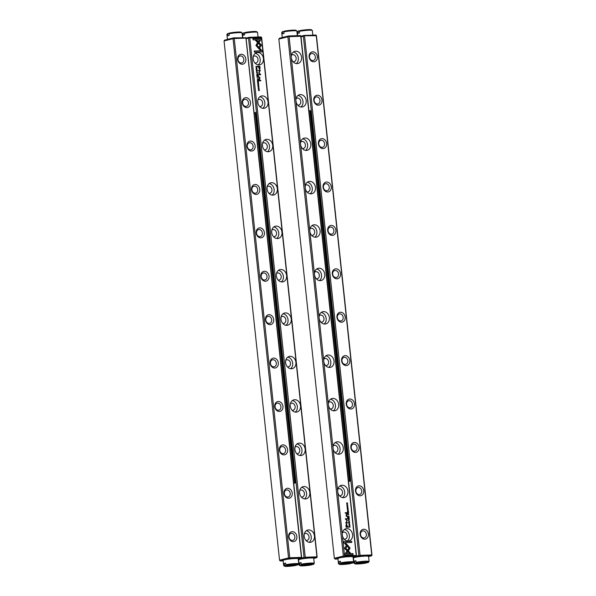<?xml version="1.0" encoding="UTF-8"?>
<svg xmlns="http://www.w3.org/2000/svg" width="596" height="596" viewBox="0 0 596 596"><rect width="100%" height="100%" fill="white"/><g stroke="black" fill="none" stroke-linecap="round" stroke-linejoin="round"><path stroke-width="0.89" d="M300.928 36.207L303.967 35.44L315.768 35.037L316.461 35.82L371.956 555.055L371.427 555.859L359.626 556.262L356.415 557.074M356.17 556.172L358.844 555.502L303.357 36.274L301.025 36.855M364.797 539.216A5.044 4.083 -104.1 0 1 360.431 531.856A5.044 4.083 -104.1 0 1 367.553 531.61A5.044 4.083 -104.1 0 1 364.797 539.216M360.155 495.812A5.044 4.083 -104.1 0 1 355.797 488.452A5.044 4.083 -104.1 0 1 362.919 488.206A5.044 4.083 -104.1 0 1 360.155 495.812M355.521 452.416A5.044 4.083 -104.1 0 1 351.156 445.048A5.044 4.083 -104.1 0 1 358.278 444.802A5.044 4.083 -104.1 0 1 355.521 452.416M350.88 409.012A5.044 4.083 -104.1 0 1 346.522 401.644A5.044 4.083 -104.1 0 1 353.644 401.399A5.044 4.083 -104.1 0 1 350.88 409.012M346.239 365.609A5.044 4.083 -104.1 0 1 341.88 358.241A5.044 4.083 -104.1 0 1 349.003 358.002A5.044 4.083 -104.1 0 1 346.239 365.609M341.605 322.205A5.044 4.083 -104.1 0 1 337.247 314.844A5.044 4.083 -104.1 0 1 344.361 314.599A5.044 4.083 -104.1 0 1 341.605 322.205M336.964 278.809A5.044 4.083 -104.1 0 1 332.605 271.441A5.044 4.083 -104.1 0 1 339.727 271.195A5.044 4.083 -104.1 0 1 336.964 278.809M332.33 235.405A5.044 4.083 -104.1 0 1 327.964 228.037A5.044 4.083 -104.1 0 1 335.086 227.791A5.044 4.083 -104.1 0 1 332.33 235.405M327.688 192.001A5.044 4.083 -104.1 0 1 323.33 184.633A5.044 4.083 -104.1 0 1 330.452 184.395A5.044 4.083 -104.1 0 1 327.688 192.001M323.047 148.598A5.044 4.083 -104.1 0 1 318.689 141.237A5.044 4.083 -104.1 0 1 325.811 140.991A5.044 4.083 -104.1 0 1 323.047 148.598M318.413 105.194A5.044 4.083 -104.1 0 1 314.055 97.833A5.044 4.083 -104.1 0 1 321.17 97.588A5.044 4.083 -104.1 0 1 318.413 105.194M313.772 61.798A5.044 4.083 -104.1 0 1 309.413 54.43A5.044 4.083 -104.1 0 1 316.536 54.184A5.044 4.083 -104.1 0 1 313.772 61.798M304.571 36.118L360.058 555.353L371.74 554.951L316.252 35.723L303.915 35.76L303.357 36.274M353.756 557.744L353.16 557.893M368.566 556.582L371.427 555.859M356.147 557.126L355.916 556.396L344.138 556.798L340.919 557.603M353.078 557.163L353.979 557.655M355.291 556.552L355.372 557.282M371.74 554.951L371.889 555.435M316.312 35.335L316.252 35.723M358.844 555.502L359.5 555.859L360.058 555.353M359.626 556.262L359.5 555.859M312.796 60.569A3.598 2.913 -104.1 0 1 309.525 57.417A3.598 2.913 -104.1 0 1 311.537 53.528A3.598 2.913 -104.1 0 1 312.036 53.454A3.598 2.913 -104.1 0 1 315.299 56.605A3.598 2.913 -104.1 0 1 313.295 60.501A3.598 2.913 -104.1 0 1 312.796 60.569M317.43 103.972A3.598 2.913 -104.1 0 1 314.166 100.821A3.598 2.913 -104.1 0 1 316.171 96.924A3.598 2.913 -104.1 0 1 316.67 96.857A3.598 2.913 -104.1 0 1 319.94 100.009A3.598 2.913 -104.1 0 1 317.929 103.905A3.598 2.913 -104.1 0 1 317.43 103.972M322.071 147.376A3.598 2.913 -104.1 0 1 318.8 144.225A3.598 2.913 -104.1 0 1 320.812 140.328A3.598 2.913 -104.1 0 1 321.311 140.261A3.598 2.913 -104.1 0 1 324.574 143.412A3.598 2.913 -104.1 0 1 322.57 147.301A3.598 2.913 -104.1 0 1 322.071 147.376M326.712 190.78A3.598 2.913 -104.1 0 1 323.442 187.628A3.598 2.913 -104.1 0 1 325.453 183.732A3.598 2.913 -104.1 0 1 325.952 183.657A3.598 2.913 -104.1 0 1 329.215 186.809A3.598 2.913 -104.1 0 1 327.204 190.705A3.598 2.913 -104.1 0 1 326.712 190.78M331.346 234.176A3.598 2.913 -104.1 0 1 328.083 231.025A3.598 2.913 -104.1 0 1 330.087 227.136A3.598 2.913 -104.1 0 1 330.586 227.061A3.598 2.913 -104.1 0 1 333.857 230.212A3.598 2.913 -104.1 0 1 331.845 234.109A3.598 2.913 -104.1 0 1 331.346 234.176M335.988 277.58A3.598 2.913 -104.1 0 1 332.717 274.428A3.598 2.913 -104.1 0 1 334.728 270.532A3.598 2.913 -104.1 0 1 335.228 270.465A3.598 2.913 -104.1 0 1 338.491 273.616A3.598 2.913 -104.1 0 1 336.487 277.512A3.598 2.913 -104.1 0 1 335.988 277.58M340.621 320.983A3.598 2.913 -104.1 0 1 337.358 317.832A3.598 2.913 -104.1 0 1 339.362 313.936A3.598 2.913 -104.1 0 1 339.862 313.868A3.598 2.913 -104.1 0 1 343.132 317.02A3.598 2.913 -104.1 0 1 341.121 320.909A3.598 2.913 -104.1 0 1 340.621 320.983M345.263 364.387A3.598 2.913 -104.1 0 1 341.992 361.236A3.598 2.913 -104.1 0 1 344.004 357.339A3.598 2.913 -104.1 0 1 344.503 357.265A3.598 2.913 -104.1 0 1 347.766 360.416A3.598 2.913 -104.1 0 1 345.762 364.312A3.598 2.913 -104.1 0 1 345.263 364.387M349.904 407.783A3.598 2.913 -104.1 0 1 346.634 404.632A3.598 2.913 -104.1 0 1 348.645 400.743A3.598 2.913 -104.1 0 1 349.137 400.668A3.598 2.913 -104.1 0 1 352.407 403.82A3.598 2.913 -104.1 0 1 350.396 407.716A3.598 2.913 -104.1 0 1 349.904 407.783M354.538 451.187A3.598 2.913 -104.1 0 1 351.275 448.036A3.598 2.913 -104.1 0 1 353.279 444.139A3.598 2.913 -104.1 0 1 353.778 444.072A3.598 2.913 -104.1 0 1 357.049 447.223A3.598 2.913 -104.1 0 1 355.037 451.12A3.598 2.913 -104.1 0 1 354.538 451.187M359.179 494.591A3.598 2.913 -104.1 0 1 355.909 491.439A3.598 2.913 -104.1 0 1 357.92 487.543A3.598 2.913 -104.1 0 1 358.42 487.476A3.598 2.913 -104.1 0 1 361.683 490.627A3.598 2.913 -104.1 0 1 359.679 494.516A3.598 2.913 -104.1 0 1 359.179 494.591M363.813 537.994A3.598 2.913 -104.1 0 1 360.55 534.843A3.598 2.913 -104.1 0 1 362.554 530.947A3.598 2.913 -104.1 0 1 363.053 530.88A3.598 2.913 -104.1 0 1 366.324 534.023A3.598 2.913 -104.1 0 1 364.312 537.92A3.598 2.913 -104.1 0 1 363.813 537.994M349.316 519.421L348.302 518.974L349.174 519.518L348.422 520.099L349.338 519.615M347.058 544.588L344.488 548.275L349.457 553.453L350.768 553.408L345.807 548.231L347.796 545.377L347.058 544.588M345.188 554.988L353.085 554.72L352.966 553.587L346.38 553.818L347.691 551.941L346.947 551.158L345.069 553.848L345.188 554.988M350.098 548.096L347.945 545.578L347.371 546.398L349.04 548.134L347.773 549.959L348.511 550.741L350.098 548.096M349.353 522.208L349.226 523.042L348.906 522.223L348.682 522.685L349.249 523.228L349.681 522.67L349.353 522.208M349.249 523.228L349.681 522.67L349.167 523.243M349.569 522.67L349.137 523.065L349.487 522.692L349.137 523.065L348.831 522.431M347.796 514.259L347.848 514.706L348.809 514.676L348.019 513.827L347.796 514.259L348.019 513.827L348.727 514.676M349.949 525.307L348.988 525.344L349.882 525.486M348.496 511.755L348.414 510.936L348.362 511.584L347.855 510.995L347.632 511.614L347.453 510.981L347.535 511.785L348.496 511.755M348.518 521.12L349.509 521.09L348.518 521.12L348.824 520.532M349.204 521.679L349.427 521.113L349.159 521.694M347.647 512.828L347.699 513.29L348.66 513.253L348.206 513.096L348.563 512.337L348.109 512.62M348.25 512.612L348.571 513.26M347.803 507.874L347.721 507.077L347.364 507.874L347.259 507.136L347.394 508.06L347.952 507.568M347.312 508.083L347.751 507.256M347.185 507.159L347.073 507.576M347.274 507.136L347.282 507.896L347.639 507.099L347.982 507.583L347.751 508.083M347.639 507.099L347.408 507.539M347.833 508.06L347.982 507.583M343.885 542.725L346.313 545.265L346.887 544.446L345.196 542.68L351.774 542.457L351.655 541.324L343.758 541.6L343.885 542.725M314.606 275.531L344.57 555.882L356.244 555.479L300.757 36.252L289.082 36.654L314.405 273.601M345.956 525.434L346.149 527.251L348.727 527.162L348.682 526.715L347.543 526.752L346.485 523.809L345.956 525.434M348.168 508.634L347.2 508.671L348.101 508.813M349.137 526.782L350.143 527.11L349.561 526.082L349.137 526.782M347.297 520.643L345.829 519.094L347.803 518.669L345.263 518.758L346.961 520.822L345.717 522.99L348.25 522.901L346.202 522.617L347.297 520.643L346.12 522.64L348.168 522.908M347.982 509.379L347.855 510.213L347.535 509.394L347.312 509.863L347.878 510.399L348.31 509.841L347.982 509.379M347.878 510.399L348.31 509.841L347.796 510.422M347.334 509.893L347.535 509.394L347.766 510.236L348.198 509.848M348.049 516.583L348.094 517.045L349.062 517.008L348.608 516.851L348.965 516.091L348.504 516.374M348.653 516.367L348.973 517.015M346.812 505.17L347.803 505.132L346.812 505.17L347.125 504.574M347.498 505.721L347.721 505.155L347.453 505.736M347.915 506.309L346.954 506.347L347.848 506.488M349.211 518.431L349.122 517.611L349.077 518.259L348.571 517.671L348.347 518.289L348.161 517.656L348.25 518.46L349.211 518.431M347.662 503.955L346.827 503.821L347.557 502.935L346.596 502.972L347.394 503.098L346.701 503.985L347.662 503.955M347.222 513.059L347.177 512.642L345.181 512.709L345.226 513.126L347.222 513.059M349.584 524.547L349.502 523.757L349.152 524.547L349.047 523.817L349.174 524.733L349.733 524.242M349.487 523.944L349.092 524.756M349.189 524.212L349.502 523.757L349.152 524.547L348.973 524.011M349.614 524.733L349.763 524.257L349.532 524.756M347.721 517.708L347.364 517.231L347.721 517.708M346.321 513.968L346.179 516.33L347.565 516.248L346.194 515.033L347.312 513.908L346.358 513.953M347.475 516.255L346.112 515.048L346.574 514.355M278.861 39.068L334.349 558.303L343.356 556.031L287.868 36.803L278.861 39.068L279.39 38.263L288.479 35.976L300.272 35.566L300.973 36.349L356.46 555.584L355.931 556.388L353.07 557.111M338.267 558.273L335.049 559.085L337.977 558.981M335.049 559.085L334.349 558.303M356.244 555.479L356.401 555.964M300.816 35.864L300.757 36.252M319.247 318.927L319.039 317.005M309.972 232.127L309.764 230.205M305.331 188.723L305.122 186.801M300.697 145.32L300.488 143.398M296.056 101.923L295.847 99.994M291.414 58.52L291.213 56.59M289.082 36.654L288.427 36.289L287.868 36.803M343.356 556.031L344.011 556.388L344.57 555.882M342.439 535.938L342.231 534.016M337.798 492.534L337.597 490.612M333.164 449.138L332.955 447.209M328.523 405.734L328.314 403.812M323.881 362.331L323.68 360.409M344.138 556.798L344.011 556.388M291.451 55.167A3.598 2.913 -104.1 0 1 292.345 54.728A3.598 2.913 -104.1 0 1 292.845 54.661A3.598 2.913 -104.1 0 1 296.108 57.812A3.598 2.913 -104.1 0 1 294.104 61.701A3.598 2.913 -104.1 0 1 293.105 61.738M293.374 52.046A6.288 5.088 -104.1 0 1 298.156 56.97A6.288 5.088 -104.1 0 1 296.279 63.578M297.099 63.63A6.288 5.088 75.9 0 0 297.97 63.504A6.288 5.088 75.9 0 0 301.367 56.166A6.288 5.088 75.9 0 0 294.893 51.308A6.288 5.088 75.9 0 0 291.265 56.65A6.288 5.088 75.9 0 0 297.099 63.63M296.085 98.571A3.598 2.913 -104.1 0 1 296.979 98.131A3.598 2.913 -104.1 0 1 297.478 98.057A3.598 2.913 -104.1 0 1 300.749 101.208A3.598 2.913 -104.1 0 1 298.738 105.105A3.598 2.913 -104.1 0 1 297.739 105.142M298.015 95.449A6.288 5.088 -104.1 0 1 302.798 100.374A6.288 5.088 -104.1 0 1 300.92 106.982M301.732 107.034A6.288 5.088 75.9 0 0 302.604 106.907A6.288 5.088 75.9 0 0 306.001 99.569A6.288 5.088 75.9 0 0 299.535 94.712A6.288 5.088 75.9 0 0 295.907 100.054A6.288 5.088 75.9 0 0 301.732 107.034M300.727 141.975A3.598 2.913 -104.1 0 1 301.621 141.535A3.598 2.913 -104.1 0 1 302.12 141.461A3.598 2.913 -104.1 0 1 305.383 144.612A3.598 2.913 -104.1 0 1 303.379 148.508A3.598 2.913 -104.1 0 1 302.381 148.546M302.649 138.846A6.288 5.088 -104.1 0 1 307.432 143.778A6.288 5.088 -104.1 0 1 305.554 150.386M306.374 150.43A6.288 5.088 75.9 0 0 307.245 150.311A6.288 5.088 75.9 0 0 310.643 142.965A6.288 5.088 75.9 0 0 304.176 138.116A6.288 5.088 75.9 0 0 300.54 143.457A6.288 5.088 75.9 0 0 306.374 150.43M305.361 185.378A3.598 2.913 -104.1 0 1 306.262 184.931A3.598 2.913 -104.1 0 1 306.754 184.864A3.598 2.913 -104.1 0 1 310.024 188.016A3.598 2.913 -104.1 0 1 308.013 191.912A3.598 2.913 -104.1 0 1 307.014 191.942M307.29 182.249A6.288 5.088 -104.1 0 1 312.073 187.181A6.288 5.088 -104.1 0 1 310.196 193.782M311.015 193.834A6.288 5.088 75.9 0 0 311.879 193.715A6.288 5.088 75.9 0 0 315.284 186.369A6.288 5.088 75.9 0 0 308.81 181.512A6.288 5.088 75.9 0 0 305.182 186.861A6.288 5.088 75.9 0 0 311.015 193.834M310.002 228.775A3.598 2.913 -104.1 0 1 310.896 228.335A3.598 2.913 -104.1 0 1 311.395 228.268A3.598 2.913 -104.1 0 1 314.666 231.419A3.598 2.913 -104.1 0 1 312.654 235.308A3.598 2.913 -104.1 0 1 311.656 235.345M311.931 225.653A6.288 5.088 -104.1 0 1 316.707 230.577A6.288 5.088 -104.1 0 1 314.83 237.186M315.649 237.238A6.288 5.088 75.9 0 0 316.521 237.111A6.288 5.088 75.9 0 0 319.918 229.773A6.288 5.088 75.9 0 0 313.451 224.915A6.288 5.088 75.9 0 0 309.816 230.257A6.288 5.088 75.9 0 0 315.649 237.238M314.643 272.178A3.598 2.913 -104.1 0 1 315.537 271.739A3.598 2.913 -104.1 0 1 316.036 271.672A3.598 2.913 -104.1 0 1 319.3 274.816A3.598 2.913 -104.1 0 1 317.296 278.712A3.598 2.913 -104.1 0 1 316.297 278.749M316.565 269.057A6.288 5.088 -104.1 0 1 321.348 273.981A6.288 5.088 -104.1 0 1 319.471 280.589M320.29 280.642A6.288 5.088 75.9 0 0 321.162 280.515A6.288 5.088 75.9 0 0 324.559 273.177A6.288 5.088 75.9 0 0 318.085 268.319A6.288 5.088 75.9 0 0 314.457 273.661A6.288 5.088 75.9 0 0 320.29 280.642M319.277 315.582A3.598 2.913 -104.1 0 1 320.171 315.142A3.598 2.913 -104.1 0 1 320.67 315.068A3.598 2.913 -104.1 0 1 323.941 318.219A3.598 2.913 -104.1 0 1 321.929 322.116A3.598 2.913 -104.1 0 1 320.931 322.153M321.207 312.46A6.288 5.088 -104.1 0 1 325.99 317.385A6.288 5.088 -104.1 0 1 324.112 323.993M324.924 324.038A6.288 5.088 75.9 0 0 325.796 323.919A6.288 5.088 75.9 0 0 329.193 316.58A6.288 5.088 75.9 0 0 322.727 311.723A6.288 5.088 75.9 0 0 319.098 317.065A6.288 5.088 75.9 0 0 324.924 324.038M323.919 358.986A3.598 2.913 -104.1 0 1 324.813 358.539A3.598 2.913 -104.1 0 1 325.312 358.472A3.598 2.913 -104.1 0 1 328.575 361.623A3.598 2.913 -104.1 0 1 326.571 365.519A3.598 2.913 -104.1 0 1 325.572 365.557M325.841 355.857A6.288 5.088 -104.1 0 1 330.624 360.789A6.288 5.088 -104.1 0 1 328.746 367.389M329.566 367.441A6.288 5.088 75.9 0 0 330.437 367.322A6.288 5.088 75.9 0 0 333.834 359.977A6.288 5.088 75.9 0 0 327.368 355.127A6.288 5.088 75.9 0 0 323.732 360.468A6.288 5.088 75.9 0 0 329.566 367.441M328.552 402.382A3.598 2.913 -104.1 0 1 329.454 401.942A3.598 2.913 -104.1 0 1 329.946 401.875A3.598 2.913 -104.1 0 1 333.216 405.027A3.598 2.913 -104.1 0 1 331.205 408.916A3.598 2.913 -104.1 0 1 330.206 408.953M330.482 399.26A6.288 5.088 -104.1 0 1 335.265 404.192A6.288 5.088 -104.1 0 1 333.387 410.793M334.207 410.845A6.288 5.088 75.9 0 0 335.071 410.718A6.288 5.088 75.9 0 0 338.468 403.38A6.288 5.088 75.9 0 0 332.002 398.523A6.288 5.088 75.9 0 0 328.374 403.865A6.288 5.088 75.9 0 0 334.207 410.845M333.194 445.786A3.598 2.913 -104.1 0 1 334.088 445.346A3.598 2.913 -104.1 0 1 334.587 445.279A3.598 2.913 -104.1 0 1 337.858 448.423A3.598 2.913 -104.1 0 1 335.846 452.319A3.598 2.913 -104.1 0 1 334.848 452.357M335.123 442.664A6.288 5.088 -104.1 0 1 339.899 447.589A6.288 5.088 -104.1 0 1 338.021 454.197M338.841 454.249A6.288 5.088 75.9 0 0 339.713 454.122A6.288 5.088 75.9 0 0 343.11 446.784A6.288 5.088 75.9 0 0 336.643 441.927A6.288 5.088 75.9 0 0 333.008 447.268A6.288 5.088 75.9 0 0 338.841 454.249M337.828 489.189A3.598 2.913 -104.1 0 1 338.729 488.75A3.598 2.913 -104.1 0 1 339.228 488.675A3.598 2.913 -104.1 0 1 342.491 491.827A3.598 2.913 -104.1 0 1 340.487 495.723A3.598 2.913 -104.1 0 1 339.489 495.76M339.757 486.068A6.288 5.088 -104.1 0 1 344.54 490.992A6.288 5.088 -104.1 0 1 342.663 497.6M343.482 497.645A6.288 5.088 75.9 0 0 344.354 497.526A6.288 5.088 75.9 0 0 347.751 490.188A6.288 5.088 75.9 0 0 341.277 485.33A6.288 5.088 75.9 0 0 337.649 490.672A6.288 5.088 75.9 0 0 343.482 497.645M342.469 532.593A3.598 2.913 -104.1 0 1 343.363 532.146A3.598 2.913 -104.1 0 1 343.862 532.079A3.598 2.913 -104.1 0 1 347.133 535.23A3.598 2.913 -104.1 0 1 345.121 539.127A3.598 2.913 -104.1 0 1 344.123 539.164M344.399 529.464A6.288 5.088 -104.1 0 1 349.174 534.396A6.288 5.088 -104.1 0 1 347.304 540.997M348.116 541.049A6.288 5.088 75.9 0 0 348.988 540.93A6.288 5.088 75.9 0 0 352.385 533.584A6.288 5.088 75.9 0 0 345.918 528.734A6.288 5.088 75.9 0 0 342.29 534.076A6.288 5.088 75.9 0 0 348.116 541.049M345.196 542.68L346.805 544.468L346.276 545.228M343.765 541.615L351.573 541.347L351.685 542.457M346.395 523.832L347.461 526.775L348.6 526.737L348.645 527.162M346.321 526.812L347.245 526.767L346.321 526.812L346.485 524.405M347.245 526.767L346.425 524.413M346.567 524.383L346.403 526.789M347.207 508.686L348.079 508.656M347.565 512.851L347.766 512.411M348.086 513.104L347.885 512.575M349.48 526.097L350.053 527.11M349.181 526.991L350.008 526.938L349.181 526.991L349.398 526.298M350.008 526.938L349.576 526.261L349.152 526.737L349.494 526.283M349.576 526.261L349.263 526.968M345.829 519.094L347.215 520.666M345.263 518.773L347.751 519.027M347.9 509.401L348.228 509.863M348.436 521.142L349.427 521.113M348.295 510.958L348.414 511.755M347.863 511.018L348.362 511.584M347.565 510.981L347.922 511.599M348.988 525.359L349.867 525.329M347.967 516.605L348.168 516.166M348.489 516.851L348.288 516.33M347.714 514.281L347.937 513.849M348.25 514.519L347.855 514.549L348.042 514.005M349.271 522.223L349.599 522.692M347.9 545.638L350.008 548.119L348.474 550.697M346.902 551.226L347.602 551.956L346.298 553.833L352.877 553.61L352.996 554.72M347.014 544.655L347.796 545.377M347.706 545.4L345.725 548.253L350.671 553.408M348.31 519.034L349.234 519.444M349.256 519.638L348.422 520.077M346.73 505.185L347.721 505.155M346.954 506.362L347.833 506.332M349.01 517.633L349.129 518.431M348.69 517.671L349.077 518.259M348.28 517.656L348.638 518.274M346.596 502.987L347.475 502.957L346.745 503.843L347.58 503.955M345.188 512.731L347.095 512.664L347.14 513.067M349.42 523.772L349.763 524.257M347.364 517.246L347.632 517.715M346.41 513.961L347.274 514.333M260.05 68.048L259.856 66.231L257.271 66.32L257.323 66.767L258.455 66.73L259.521 69.672L260.05 68.048L259.439 69.695M259.521 69.672L259.968 69.211M256.869 66.7L255.863 66.372L256.444 67.4L256.869 66.7L256.362 67.422M256.943 76.489L257.822 76.459L257.874 76.914L257.904 76.437L256.943 76.474L257.397 76.631L257.04 77.391L257.956 76.899L257.748 77.338M257.502 81.727L257.591 82.546L257.636 81.898L258.142 82.486L258.373 81.868L258.552 82.494L258.47 81.689L257.502 81.727L258.47 81.689M258.202 85.608L257.934 85.921L258.284 86.398L258.634 85.608L258.724 86.346L258.604 85.422L258.388 85.861M258.657 86.36L258.426 85.571M258.724 86.346L258.85 85.921M258.284 86.398L258.53 85.63M257.852 85.943L258.083 85.444L257.934 85.921M262.121 50.757L259.685 48.209L259.118 49.036L260.802 50.794L254.231 51.025L254.35 52.15L262.24 51.882L262.121 50.757L262.158 51.882M255.907 45.385L258.053 47.904L258.627 47.084L256.965 45.348L258.232 43.515L257.487 42.741L255.907 45.385M260.81 38.494L252.92 38.762L253.039 39.887L259.625 39.664L258.314 41.541L259.059 42.316L260.936 39.627L260.728 38.509L260.936 39.627M256.682 74.053L257.703 74.507L256.824 73.964L257.576 73.382L256.682 74.053M291.392 317.951L261.435 37.6L249.754 37.995L305.249 557.23L316.923 556.828L291.6 319.881M256.407 72.414L257.487 72.354L256.489 72.392L257.487 72.354L257.174 72.95M256.801 71.796L256.489 72.392M258.016 84.103L258.15 83.269L258.47 84.081L258.686 83.619L258.128 83.082L258.016 84.103M257.606 83.656L258.128 83.082L257.695 83.641M257.934 84.088L258.15 83.269M258.701 72.839L260.176 74.388L258.202 74.813L260.743 74.724L259.044 72.66L260.288 70.492L257.748 70.574L259.804 70.864L258.701 72.839M258.947 48.887L261.517 45.207L256.548 40.029L255.23 40.074L260.199 45.251L258.21 48.105L258.947 48.887M255.244 40.088L256.466 40.051L261.428 45.229L258.902 48.85M258.783 80.423L258.828 80.84L260.817 80.773L260.772 80.348L258.783 80.423L260.772 80.348M256.422 68.935L256.153 69.248L256.504 69.725L256.854 68.927L256.943 69.665L256.824 68.749L256.608 69.188M256.504 69.725L256.854 68.927M256.071 69.27L256.384 68.749L256.183 69.255M258.284 75.774L258.642 76.251L258.284 75.774M259.513 79.544L259.826 77.145L258.44 77.227L259.811 78.448L258.694 79.573L259.64 79.529M259.811 78.448L258.649 79.171M256.056 68.168L257.003 67.966L256.056 68.168M257.196 78.821L258.075 78.791L258.12 79.246L258.157 78.769L257.189 78.806L257.986 79.655L258.202 79.223L257.986 79.655M256.645 71.274L256.779 70.44L257.1 71.259L257.316 70.797L256.757 70.254L256.645 71.274M256.235 70.835L256.757 70.254L256.325 70.812M257.1 71.259L257.316 70.797L257.018 71.274M256.563 71.259L256.779 70.44M257.345 80.244L258.224 80.214L258.269 80.669L258.306 80.192L257.345 80.222L257.8 80.386L257.442 81.138L258.359 80.646L258.15 81.086M257.837 84.848L258.783 84.639L257.837 84.848M258.113 88.372L259.193 88.312L258.195 88.35L259.193 88.312L258.88 88.908M258.508 87.754L258.195 88.35M258.083 87.165L259.051 87.135L258.083 87.165M256.794 75.051L256.876 75.871L256.928 75.223L257.427 75.811L257.658 75.193L257.837 75.819L257.755 75.014L256.794 75.051L257.755 75.014M258.336 89.527L259.171 89.661L258.448 90.547L259.409 90.51L258.604 90.383L259.297 89.497L258.336 89.527M301.353 558.057L304.027 557.379L248.539 38.151L246.208 38.733M246.111 38.084L249.15 37.317L260.951 36.915L261.651 37.697L317.139 556.932L316.61 557.737L304.809 558.147L301.598 558.951M313.749 558.459L316.61 557.737M298.939 559.622L298.343 559.771M298.261 559.041L299.162 559.532M300.555 559.16L300.473 558.43M301.33 559.003L301.099 558.273M249.754 37.995L249.098 37.637L248.539 38.151M304.027 557.379L304.683 557.737L305.249 557.23M286.758 274.547L286.959 276.477M296.033 361.355L296.242 363.277M300.675 404.758L300.876 406.681M305.308 448.155L305.517 450.084M309.95 491.558L310.151 493.488M314.584 534.962L314.792 536.884M316.923 556.828L317.079 557.312M261.495 37.213L261.435 37.6M263.566 57.544L263.767 59.466M268.2 100.94L268.409 102.87M272.841 144.344L273.05 146.273M277.483 187.747L277.684 189.67M282.117 231.151L282.325 233.073M304.809 558.147L304.683 557.737M304.34 533.897A3.598 2.913 -104.1 0 1 305.234 533.457A3.598 2.913 -104.1 0 1 308.937 536.236A3.598 2.913 -104.1 0 1 306.992 540.43A3.598 2.913 -104.1 0 1 306.493 540.505A3.598 2.913 -104.1 0 1 305.994 540.468M306.262 530.775A6.288 5.088 -104.1 0 1 311.045 535.7A6.288 5.088 -104.1 0 1 309.168 542.308M308.654 529.918A6.288 5.088 75.9 0 0 307.782 530.038A6.288 5.088 75.9 0 0 304.385 537.376A6.288 5.088 75.9 0 0 310.859 542.233A6.288 5.088 75.9 0 0 314.487 536.892A6.288 5.088 75.9 0 0 308.654 529.918M299.699 490.493A3.598 2.913 -104.1 0 1 300.593 490.054A3.598 2.913 -104.1 0 1 304.295 492.832A3.598 2.913 -104.1 0 1 302.351 497.027A3.598 2.913 -104.1 0 1 301.852 497.101A3.598 2.913 -104.1 0 1 301.353 497.064M301.628 487.372A6.288 5.088 -104.1 0 1 306.404 492.296A6.288 5.088 -104.1 0 1 304.534 498.904M304.02 486.515A6.288 5.088 75.9 0 0 303.148 486.634A6.288 5.088 75.9 0 0 299.751 493.98A6.288 5.088 75.9 0 0 306.217 498.83A6.288 5.088 75.9 0 0 309.845 493.488A6.288 5.088 75.9 0 0 304.02 486.515M295.057 447.097A3.598 2.913 -104.1 0 1 295.959 446.65A3.598 2.913 -104.1 0 1 299.654 449.429A3.598 2.913 -104.1 0 1 297.717 453.63A3.598 2.913 -104.1 0 1 297.218 453.698A3.598 2.913 -104.1 0 1 296.719 453.66M296.987 443.968A6.288 5.088 -104.1 0 1 301.77 448.9A6.288 5.088 -104.1 0 1 299.892 455.5M299.378 443.111A6.288 5.088 75.9 0 0 298.507 443.23A6.288 5.088 75.9 0 0 295.109 450.576A6.288 5.088 75.9 0 0 301.583 455.433A6.288 5.088 75.9 0 0 305.212 450.092A6.288 5.088 75.9 0 0 299.378 443.111M290.423 403.693A3.598 2.913 -104.1 0 1 291.317 403.254A3.598 2.913 -104.1 0 1 295.02 406.025A3.598 2.913 -104.1 0 1 293.076 410.227A3.598 2.913 -104.1 0 1 292.576 410.294A3.598 2.913 -104.1 0 1 292.077 410.264M292.345 400.564A6.288 5.088 -104.1 0 1 297.128 405.496A6.288 5.088 -104.1 0 1 295.251 412.104M294.744 399.707A6.288 5.088 75.9 0 0 293.873 399.834A6.288 5.088 75.9 0 0 290.475 407.172A6.288 5.088 75.9 0 0 296.942 412.03A6.288 5.088 75.9 0 0 300.57 406.688A6.288 5.088 75.9 0 0 294.744 399.707M285.782 360.289A3.598 2.913 -104.1 0 1 286.683 359.85A3.598 2.913 -104.1 0 1 290.379 362.629A3.598 2.913 -104.1 0 1 288.434 366.823A3.598 2.913 -104.1 0 1 287.935 366.898A3.598 2.913 -104.1 0 1 287.436 366.86M287.712 357.168A6.288 5.088 -104.1 0 1 292.494 362.092A6.288 5.088 -104.1 0 1 290.617 368.7M290.103 356.304A6.288 5.088 75.9 0 0 289.231 356.43A6.288 5.088 75.9 0 0 285.834 363.769A6.288 5.088 75.9 0 0 292.301 368.626A6.288 5.088 75.9 0 0 295.936 363.284A6.288 5.088 75.9 0 0 290.103 356.304M281.148 316.886A3.598 2.913 -104.1 0 1 282.042 316.446A3.598 2.913 -104.1 0 1 285.745 319.225A3.598 2.913 -104.1 0 1 283.8 323.419A3.598 2.913 -104.1 0 1 283.301 323.494A3.598 2.913 -104.1 0 1 282.802 323.457M283.07 313.764A6.288 5.088 -104.1 0 1 287.853 318.689A6.288 5.088 -104.1 0 1 285.976 325.297M285.462 312.907A6.288 5.088 75.9 0 0 284.59 313.027A6.288 5.088 75.9 0 0 281.193 320.372A6.288 5.088 75.9 0 0 287.667 325.222A6.288 5.088 75.9 0 0 291.295 319.881A6.288 5.088 75.9 0 0 285.462 312.907M276.507 273.49A3.598 2.913 -104.1 0 1 277.401 273.043A3.598 2.913 -104.1 0 1 281.103 275.821A3.598 2.913 -104.1 0 1 279.159 280.023A3.598 2.913 -104.1 0 1 278.66 280.09A3.598 2.913 -104.1 0 1 278.161 280.053M278.436 270.361A6.288 5.088 -104.1 0 1 283.212 275.292A6.288 5.088 -104.1 0 1 281.342 281.893M280.828 269.504A6.288 5.088 75.9 0 0 279.956 269.623A6.288 5.088 75.9 0 0 276.559 276.969A6.288 5.088 75.9 0 0 283.025 281.826A6.288 5.088 75.9 0 0 286.654 276.477A6.288 5.088 75.9 0 0 280.828 269.504M271.865 230.086A3.598 2.913 -104.1 0 1 272.767 229.646A3.598 2.913 -104.1 0 1 276.462 232.418A3.598 2.913 -104.1 0 1 274.525 236.619A3.598 2.913 -104.1 0 1 274.026 236.686A3.598 2.913 -104.1 0 1 273.527 236.657M273.795 226.957A6.288 5.088 -104.1 0 1 278.578 231.889A6.288 5.088 -104.1 0 1 276.7 238.497M276.186 226.1A6.288 5.088 75.9 0 0 275.315 226.227A6.288 5.088 75.9 0 0 271.918 233.565A6.288 5.088 75.9 0 0 278.392 238.422A6.288 5.088 75.9 0 0 282.02 233.081A6.288 5.088 75.9 0 0 276.186 226.1M267.231 186.682A3.598 2.913 -104.1 0 1 268.125 186.243A3.598 2.913 -104.1 0 1 271.828 189.021A3.598 2.913 -104.1 0 1 269.884 193.216A3.598 2.913 -104.1 0 1 269.385 193.283A3.598 2.913 -104.1 0 1 268.885 193.253M269.154 183.561A6.288 5.088 -104.1 0 1 273.936 188.485A6.288 5.088 -104.1 0 1 272.059 195.093M271.553 182.696A6.288 5.088 75.9 0 0 270.681 182.823A6.288 5.088 75.9 0 0 267.284 190.161A6.288 5.088 75.9 0 0 273.75 195.019A6.288 5.088 75.9 0 0 277.378 189.677A6.288 5.088 75.9 0 0 271.553 182.696M262.59 143.278A3.598 2.913 -104.1 0 1 263.492 142.839A3.598 2.913 -104.1 0 1 267.187 145.618A3.598 2.913 -104.1 0 1 265.242 149.812A3.598 2.913 -104.1 0 1 264.743 149.887A3.598 2.913 -104.1 0 1 264.244 149.849M264.52 140.157A6.288 5.088 -104.1 0 1 269.303 145.081A6.288 5.088 -104.1 0 1 267.425 151.689M266.911 139.3A6.288 5.088 75.9 0 0 266.04 139.419A6.288 5.088 75.9 0 0 262.642 146.758A6.288 5.088 75.9 0 0 269.109 151.615A6.288 5.088 75.9 0 0 272.745 146.273A6.288 5.088 75.9 0 0 266.911 139.3M257.956 99.882A3.598 2.913 -104.1 0 1 258.85 99.435A3.598 2.913 -104.1 0 1 262.553 102.214A3.598 2.913 -104.1 0 1 260.608 106.416A3.598 2.913 -104.1 0 1 260.109 106.483A3.598 2.913 -104.1 0 1 259.61 106.446M259.878 96.753A6.288 5.088 -104.1 0 1 264.661 101.685A6.288 5.088 -104.1 0 1 262.784 108.286M262.27 95.896A6.288 5.088 75.9 0 0 261.398 96.016A6.288 5.088 75.9 0 0 258.001 103.361A6.288 5.088 75.9 0 0 264.475 108.211A6.288 5.088 75.9 0 0 268.103 102.87A6.288 5.088 75.9 0 0 262.27 95.896M253.315 56.478A3.598 2.913 -104.1 0 1 254.209 56.039A3.598 2.913 -104.1 0 1 257.912 58.81A3.598 2.913 -104.1 0 1 255.967 63.012A3.598 2.913 -104.1 0 1 255.468 63.079A3.598 2.913 -104.1 0 1 254.969 63.049M255.244 53.349A6.288 5.088 -104.1 0 1 260.02 58.281A6.288 5.088 -104.1 0 1 258.15 64.882M257.636 52.493A6.288 5.088 75.9 0 0 256.764 52.619A6.288 5.088 75.9 0 0 253.367 59.958A6.288 5.088 75.9 0 0 259.834 64.815A6.288 5.088 75.9 0 0 263.462 59.473A6.288 5.088 75.9 0 0 257.636 52.493M257.494 73.42L256.742 73.986L257.606 74.47M252.92 38.777L260.728 38.509M260.847 39.649L259.022 42.279M257.45 42.808L258.15 43.538L256.883 45.37L258.545 47.106L258.016 47.866M259.647 48.276L262.039 50.772M254.231 51.04L260.802 50.794M258.515 85.966L258.202 86.42M257.636 81.898L257.621 82.546M258.083 81.883L258.061 82.486M258.381 81.712L258.47 82.501M257.397 72.377L257.129 72.958M257.293 72.377L256.518 72.407L257.293 72.377M258.046 83.105L258.388 84.103M258.165 74.47L260.176 74.388M257.755 70.596L260.206 70.514L258.955 72.682L260.653 74.731M260.69 80.371L260.735 80.773M256.734 69.292L256.414 69.747M256.742 68.771L257.07 69.248M258.5 75.781L258.552 76.251M258.44 77.249L259.826 77.145M259.632 77.599L259.923 78.568L259.431 79.566M259.744 77.167L259.789 77.577M256.042 68.019L256.936 68.138M257.874 76.914L257.666 77.353M258.12 79.246L257.904 79.678M256.675 70.276L257.234 70.812M255.863 66.387L256.779 66.722M256.526 67.206L256.682 66.782L256.34 67.244L255.915 66.558L256.422 67.221L256.742 66.514L255.997 66.536M256.422 67.221L256.764 66.759M258.269 80.669L258.068 81.108M257.822 84.692L258.716 84.818M257.278 66.335L259.774 66.253L259.968 68.063M259.349 69.114L258.671 66.737L259.349 69.114L259.603 66.685L258.753 66.715M259.104 88.335L258.835 88.916M258.999 88.335L258.224 88.364L258.999 88.335M258.068 87.016L258.962 87.135M256.928 75.223L256.906 75.871M257.368 75.208L257.345 75.811M257.673 75.036L257.755 75.826M258.344 89.542L259.297 89.497M259.215 89.512L258.522 90.406L259.327 90.51M224.044 40.945L279.539 560.18L288.538 557.908L233.051 38.68L224.044 40.945L224.573 40.141L233.662 37.853L246.006 37.749L245.939 38.129L234.265 38.531L289.753 557.759L301.434 557.364L245.939 38.129M298.261 558.988L301.122 558.273L289.321 558.675L286.102 559.488M283.45 560.151L280.232 560.963L283.16 560.866M246.006 37.749L301.643 557.461L301.122 558.273M241.209 54.266A5.044 4.083 -104.1 0 1 245.567 61.626A5.044 4.083 -104.1 0 1 238.445 61.872A5.044 4.083 -104.1 0 1 241.209 54.266M245.843 97.669A5.044 4.083 -104.1 0 1 250.208 105.03A5.044 4.083 -104.1 0 1 243.086 105.276A5.044 4.083 -104.1 0 1 245.843 97.669M250.484 141.066A5.044 4.083 -104.1 0 1 254.842 148.434A5.044 4.083 -104.1 0 1 247.727 148.68A5.044 4.083 -104.1 0 1 250.484 141.066M255.125 184.469A5.044 4.083 -104.1 0 1 259.483 191.838A5.044 4.083 -104.1 0 1 252.361 192.076A5.044 4.083 -104.1 0 1 255.125 184.469M259.759 227.873A5.044 4.083 -104.1 0 1 264.125 235.234A5.044 4.083 -104.1 0 1 257.003 235.48A5.044 4.083 -104.1 0 1 259.759 227.873M264.4 271.277A5.044 4.083 -104.1 0 1 268.759 278.637A5.044 4.083 -104.1 0 1 261.637 278.883A5.044 4.083 -104.1 0 1 264.4 271.277M269.034 314.673A5.044 4.083 -104.1 0 1 273.4 322.041A5.044 4.083 -104.1 0 1 266.278 322.287A5.044 4.083 -104.1 0 1 269.034 314.673M273.676 358.077A5.044 4.083 -104.1 0 1 278.034 365.445A5.044 4.083 -104.1 0 1 270.919 365.683A5.044 4.083 -104.1 0 1 273.676 358.077M278.317 401.481A5.044 4.083 -104.1 0 1 282.675 408.841A5.044 4.083 -104.1 0 1 275.553 409.087A5.044 4.083 -104.1 0 1 278.317 401.481M282.951 444.884A5.044 4.083 -104.1 0 1 287.317 452.245A5.044 4.083 -104.1 0 1 280.195 452.491A5.044 4.083 -104.1 0 1 282.951 444.884M287.592 488.28A5.044 4.083 -104.1 0 1 291.951 495.648A5.044 4.083 -104.1 0 1 284.828 495.894A5.044 4.083 -104.1 0 1 287.592 488.28M292.226 531.684A5.044 4.083 -104.1 0 1 296.592 539.052A5.044 4.083 -104.1 0 1 289.47 539.291A5.044 4.083 -104.1 0 1 292.226 531.684M234.265 38.531L233.61 38.174L233.051 38.68M288.538 557.908L289.194 558.273L289.753 557.759M301.434 557.364L301.583 557.849M280.232 560.963L279.539 560.18M289.321 558.675L289.194 558.273M291.556 533.323A3.598 2.913 -104.1 0 1 294.826 536.475A3.598 2.913 -104.1 0 1 292.815 540.371A3.598 2.913 -104.1 0 1 292.316 540.445A3.598 2.913 -104.1 0 1 289.053 537.294A3.598 2.913 -104.1 0 1 291.057 533.398A3.598 2.913 -104.1 0 1 291.556 533.323M286.922 489.927A3.598 2.913 -104.1 0 1 290.185 493.078A3.598 2.913 -104.1 0 1 288.173 496.967A3.598 2.913 -104.1 0 1 287.682 497.042A3.598 2.913 -104.1 0 1 284.411 493.89A3.598 2.913 -104.1 0 1 286.423 489.994A3.598 2.913 -104.1 0 1 286.922 489.927M282.28 446.523A3.598 2.913 -104.1 0 1 285.544 449.675A3.598 2.913 -104.1 0 1 283.54 453.571A3.598 2.913 -104.1 0 1 283.04 453.638A3.598 2.913 -104.1 0 1 279.777 450.487A3.598 2.913 -104.1 0 1 281.781 446.59A3.598 2.913 -104.1 0 1 282.28 446.523M277.639 403.12A3.598 2.913 -104.1 0 1 280.91 406.271A3.598 2.913 -104.1 0 1 278.898 410.167A3.598 2.913 -104.1 0 1 278.399 410.234A3.598 2.913 -104.1 0 1 275.136 407.083A3.598 2.913 -104.1 0 1 277.14 403.194A3.598 2.913 -104.1 0 1 277.639 403.12M273.005 359.716A3.598 2.913 -104.1 0 1 276.268 362.867A3.598 2.913 -104.1 0 1 274.264 366.764A3.598 2.913 -104.1 0 1 273.765 366.831A3.598 2.913 -104.1 0 1 270.495 363.687A3.598 2.913 -104.1 0 1 272.506 359.79A3.598 2.913 -104.1 0 1 273.005 359.716M268.364 316.32A3.598 2.913 -104.1 0 1 271.634 319.471A3.598 2.913 -104.1 0 1 269.623 323.36A3.598 2.913 -104.1 0 1 269.124 323.434A3.598 2.913 -104.1 0 1 265.861 320.283A3.598 2.913 -104.1 0 1 267.865 316.387A3.598 2.913 -104.1 0 1 268.364 316.32M263.73 272.916A3.598 2.913 -104.1 0 1 266.993 276.067A3.598 2.913 -104.1 0 1 264.982 279.964A3.598 2.913 -104.1 0 1 264.49 280.031A3.598 2.913 -104.1 0 1 261.219 276.879A3.598 2.913 -104.1 0 1 263.231 272.983A3.598 2.913 -104.1 0 1 263.73 272.916M259.089 229.512A3.598 2.913 -104.1 0 1 262.352 232.663A3.598 2.913 -104.1 0 1 260.348 236.56A3.598 2.913 -104.1 0 1 259.849 236.627A3.598 2.913 -104.1 0 1 256.585 233.476A3.598 2.913 -104.1 0 1 258.59 229.587A3.598 2.913 -104.1 0 1 259.089 229.512M254.447 186.108A3.598 2.913 -104.1 0 1 257.718 189.26A3.598 2.913 -104.1 0 1 255.706 193.156A3.598 2.913 -104.1 0 1 255.207 193.223A3.598 2.913 -104.1 0 1 251.944 190.079A3.598 2.913 -104.1 0 1 253.956 186.183A3.598 2.913 -104.1 0 1 254.447 186.108M249.813 142.712A3.598 2.913 -104.1 0 1 253.076 145.864A3.598 2.913 -104.1 0 1 251.072 149.752A3.598 2.913 -104.1 0 1 250.573 149.827A3.598 2.913 -104.1 0 1 247.303 146.676A3.598 2.913 -104.1 0 1 249.314 142.779A3.598 2.913 -104.1 0 1 249.813 142.712M245.172 99.309A3.598 2.913 -104.1 0 1 248.443 102.46A3.598 2.913 -104.1 0 1 246.431 106.356A3.598 2.913 -104.1 0 1 245.932 106.423A3.598 2.913 -104.1 0 1 242.669 103.272A3.598 2.913 -104.1 0 1 244.673 99.376A3.598 2.913 -104.1 0 1 245.172 99.309M240.538 55.905A3.598 2.913 -104.1 0 1 243.801 59.056A3.598 2.913 -104.1 0 1 241.797 62.953A3.598 2.913 -104.1 0 1 241.298 63.02A3.598 2.913 -104.1 0 1 238.028 59.868A3.598 2.913 -104.1 0 1 240.039 55.979A3.598 2.913 -104.1 0 1 240.538 55.905M350.225 481.054L310.643 110.692L309.927 110.714L349.509 481.076L350.225 481.054L348.541 481.479M308.944 110.96L309.927 110.714M349.509 481.076L348.526 481.33M254.127 112.845L255.11 112.592L294.692 482.954L293.709 483.207M293.724 483.356L295.407 482.931L255.826 112.569L255.11 112.592M295.407 482.931L294.692 482.954M341.255 563.548L352.296 563.168A6.876 0.693 173.9 0 0 352.914 562.87A6.876 0.693 173.9 0 0 348.995 562.587A6.876 0.693 173.9 0 0 341.255 563.548L340.577 562.84L340.405 561.253A7.606 0.767 173.9 0 0 339.668 561.425A7.606 0.767 173.9 0 0 339.072 561.588L339.243 563.175L339.921 563.883L350.962 563.503L351.491 562.758M339.921 563.883A6.876 0.693 173.9 0 0 339.318 564.323A6.876 0.693 173.9 0 0 343.87 564.419A6.876 0.693 173.9 0 0 350.962 563.503M340.577 562.84A7.606 0.767 -6.1 0 1 348.816 561.79A7.606 0.767 -6.1 0 1 353.592 561.991L353.055 556.932A7.606 0.767 173.9 0 0 347.729 556.761A7.606 0.767 173.9 0 0 339.295 557.953A7.606 0.767 173.9 0 0 337.932 558.549L338.468 563.607A7.606 0.767 -6.1 0 1 339.243 563.175M353.592 561.991A7.606 0.767 -6.1 0 1 353.562 562.073L352.914 562.87M339.318 564.323L338.521 563.682A7.606 0.767 -6.1 0 1 338.468 563.607M339.072 561.588L340.435 561.544M356.751 563.011L367.784 562.639A6.876 0.693 173.9 0 0 368.41 562.333A6.876 0.693 173.9 0 0 364.491 562.058A6.876 0.693 173.9 0 0 356.751 563.011L356.065 562.311L355.901 560.724A7.606 0.767 173.9 0 0 355.156 560.888A7.606 0.767 173.9 0 0 354.568 561.059L354.732 562.646L355.417 563.354L366.451 562.974L366.98 562.229M355.417 563.354A6.876 0.693 173.9 0 0 354.814 563.794A6.876 0.693 173.9 0 0 359.358 563.89A6.876 0.693 173.9 0 0 366.451 562.974M356.065 562.311A7.606 0.767 -6.1 0 1 364.312 561.261A7.606 0.767 -6.1 0 1 369.088 561.462L368.544 556.396A7.606 0.767 173.9 0 0 363.217 556.232A7.606 0.767 173.9 0 0 354.784 557.416A7.606 0.767 173.9 0 0 353.421 558.012L353.964 563.078A7.606 0.767 -6.1 0 1 354.732 562.646M369.088 561.462A7.606 0.767 -6.1 0 1 369.058 561.544L368.41 562.333M354.814 563.794L354.009 563.153A7.606 0.767 -6.1 0 1 353.964 563.078M354.568 561.059L355.931 561.007M286.445 565.425A6.876 0.693 173.9 0 1 294.186 564.464A6.876 0.693 173.9 0 1 298.104 564.747A6.876 0.693 173.9 0 1 297.478 565.045L286.445 565.425L285.76 564.725L285.588 563.131A7.606 0.767 173.9 0 0 284.255 563.466L284.426 565.06L285.111 565.76A6.876 0.693 173.9 0 0 284.501 566.2A6.876 0.693 173.9 0 0 289.053 566.297A6.876 0.693 173.9 0 0 296.145 565.38L285.111 565.76M285.76 564.725A7.606 0.767 -6.1 0 1 293.999 563.667A7.606 0.767 -6.1 0 1 298.782 563.868L298.238 558.81A7.606 0.767 173.9 0 0 290.595 558.854A7.606 0.767 173.9 0 0 283.115 560.426L283.659 565.485A7.606 0.767 -6.1 0 1 284.426 565.06M284.501 566.2L283.703 565.559A7.606 0.767 -6.1 0 1 283.659 565.485M298.782 563.868A7.606 0.767 -6.1 0 1 298.745 563.95L298.104 564.747M296.145 565.38L296.674 564.635M285.626 563.421L284.255 563.466M301.934 564.896L312.975 564.516A6.876 0.693 173.9 0 0 313.593 564.218A6.876 0.693 173.9 0 0 309.674 563.935A6.876 0.693 173.9 0 0 301.934 564.896L301.256 564.188L301.084 562.602A7.606 0.767 173.9 0 0 300.339 562.773A7.606 0.767 173.9 0 0 299.751 562.937L299.922 564.524L300.6 565.231L311.641 564.852L312.162 564.107M300.6 565.231A6.876 0.693 173.9 0 0 299.997 565.671A6.876 0.693 173.9 0 0 304.541 565.768A6.876 0.693 173.9 0 0 311.641 564.852M301.256 564.188A7.606 0.767 -6.1 0 1 309.495 563.138A7.606 0.767 -6.1 0 1 314.271 563.339L313.727 558.281A7.606 0.767 173.9 0 0 308.4 558.109A7.606 0.767 173.9 0 0 299.974 559.301A7.606 0.767 173.9 0 0 298.603 559.89L299.147 564.956A7.606 0.767 -6.1 0 1 299.922 564.524M314.271 563.339A7.606 0.767 -6.1 0 1 314.241 563.421L313.593 564.218M299.997 565.671L299.192 565.03A7.606 0.767 -6.1 0 1 299.147 564.956M299.751 562.937L301.114 562.892M229.333 33.324L228.216 33.361L227.687 34.106L227.858 35.7A7.606 0.767 -6.1 0 1 229.192 35.365L229.02 33.771L229.549 33.026A6.876 0.693 -6.1 0 1 236.642 32.11A6.876 0.693 -6.1 0 1 241.186 32.206L241.991 32.847A7.606 0.767 173.9 0 0 236.895 32.743A7.606 0.767 173.9 0 0 229.02 33.771M227.687 34.106A7.606 0.767 173.9 0 0 226.942 34.456L227.59 33.667A6.876 0.693 -6.1 0 1 228.216 33.361M227.791 39.329A7.606 0.767 -6.1 0 1 230.443 38.658M242.535 37.548L242.036 32.922A7.606 0.767 173.9 0 0 241.991 32.847M226.942 34.456A7.606 0.767 173.9 0 0 226.912 34.538L227.434 39.418M245.038 32.497A6.876 0.693 -6.1 0 1 252.13 31.581A6.876 0.693 -6.1 0 1 256.682 31.677L257.479 32.318A7.606 0.767 173.9 0 0 252.391 32.214A7.606 0.767 173.9 0 0 244.509 33.242L245.038 32.497M243.175 33.577A7.606 0.767 173.9 0 0 242.438 33.927L243.086 33.13A6.876 0.693 -6.1 0 1 243.704 32.832L243.175 33.577L243.347 35.171A7.606 0.767 -6.1 0 1 243.943 35A7.606 0.767 -6.1 0 1 244.68 34.829L244.509 33.242M242.438 33.927A7.606 0.767 173.9 0 0 242.408 34.009L242.781 37.541M258.023 37.019L257.532 32.393A7.606 0.767 173.9 0 0 257.479 32.318M243.704 32.832L244.829 32.795M299.855 30.62A6.876 0.693 -6.1 0 1 306.947 29.703A6.876 0.693 -6.1 0 1 311.499 29.8L312.297 30.441A7.606 0.767 173.9 0 0 307.208 30.329A7.606 0.767 173.9 0 0 299.326 31.364L299.855 30.62M297.993 31.7A7.606 0.767 173.9 0 0 297.255 32.05L297.896 31.253A6.876 0.693 -6.1 0 1 298.522 30.955L297.993 31.7L298.164 33.287A7.606 0.767 -6.1 0 1 298.752 33.123A7.606 0.767 -6.1 0 1 299.497 32.951L299.326 31.364M297.255 32.05A7.606 0.767 173.9 0 0 297.218 32.132L297.598 35.663M312.84 35.134L312.341 30.515A7.606 0.767 173.9 0 0 312.297 30.441M298.522 30.955L299.639 30.918M284.359 31.148A6.876 0.693 -6.1 0 1 291.459 30.232A6.876 0.693 -6.1 0 1 296.003 30.329L296.808 30.97A7.606 0.767 173.9 0 0 291.712 30.865A7.606 0.767 173.9 0 0 283.838 31.893L284.359 31.148M282.504 32.229A7.606 0.767 173.9 0 0 281.759 32.579L282.407 31.782A6.876 0.693 -6.1 0 1 283.025 31.484L282.504 32.229L282.668 33.823A7.606 0.767 -6.1 0 1 283.264 33.652A7.606 0.767 -6.1 0 1 284.009 33.488L283.838 31.893M282.608 37.451A7.606 0.767 -6.1 0 1 283.636 37.123A7.606 0.767 -6.1 0 1 285.26 36.781M281.759 32.579A7.606 0.767 173.9 0 0 281.729 32.661L282.251 37.541M297.344 35.671L296.853 31.044A7.606 0.767 173.9 0 0 296.808 30.97M283.025 31.484L284.15 31.446"/></g></svg>
